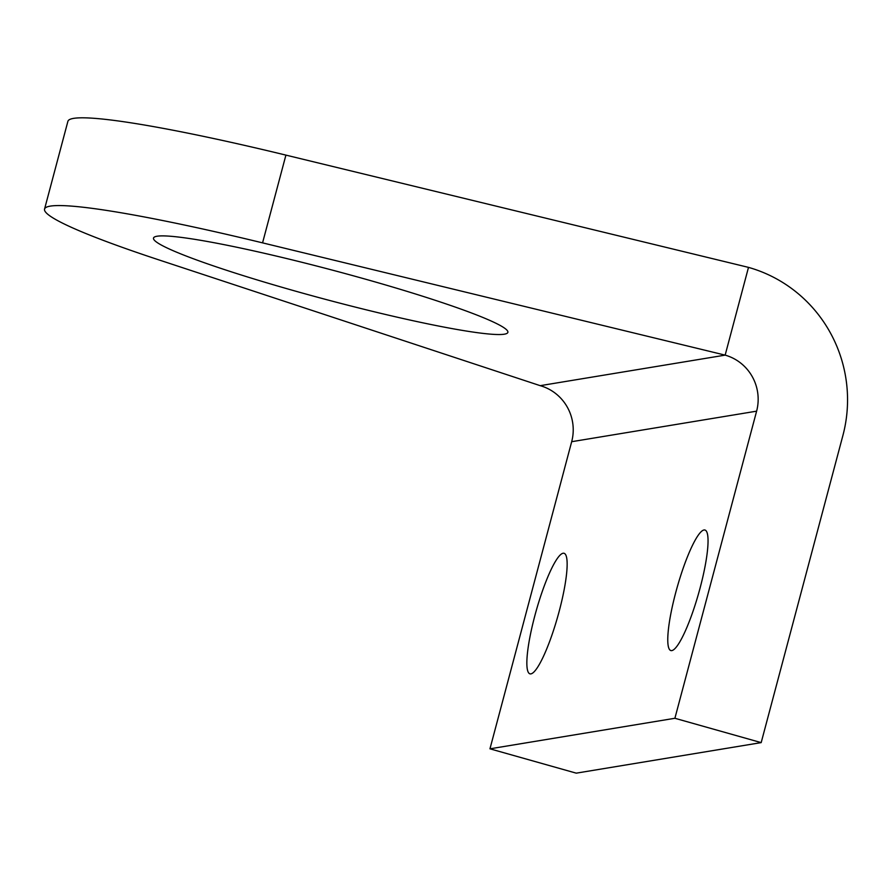 <?xml version="1.0" encoding="UTF-8"?>
<svg xmlns="http://www.w3.org/2000/svg" width="891" height="891" viewBox="0 0 891 891"><rect width="100%" height="100%" fill="white"/><g stroke="black" fill="none" stroke-linecap="round" stroke-linejoin="round"><path stroke-width="1.34" d="M675.801 592.292A62.637 11.149 105.8 0 1 704.904 530.011A62.637 11.149 105.8 0 1 700.014 588.294A62.637 11.149 105.8 0 1 670.901 650.575A62.637 11.149 105.8 0 1 675.801 592.292M534.89 615.558A62.637 11.149 105.8 0 1 564.003 553.278A62.637 11.149 105.8 0 1 559.114 611.56A62.637 11.149 105.8 0 1 530 673.852A62.637 11.149 105.8 0 1 534.89 615.558M295.244 291.067A183.346 15.013 -165.1 0 0 507.87 332.365A183.346 15.013 -165.1 0 0 366.134 279.362A183.346 15.013 -165.1 0 0 153.497 238.075A183.346 15.013 -165.1 0 0 295.244 291.067M571.677 441.702L756.615 411.163L674.899 718.28L489.961 748.819L571.677 441.702A45.552 44.673 80.6 0 0 540.213 385.669L159.066 259.949A296.09 24.246 -165.1 0 1 44.55 209.084A296.09 24.246 -165.1 0 1 262.567 242.864L285.911 155.112A296.09 24.246 -165.1 0 0 67.894 121.332L44.55 209.084M756.615 411.163A45.552 44.673 80.6 0 0 725.151 355.13L262.567 242.864M674.899 718.28L761.181 742.615L842.897 435.51A136.657 134.006 80.6 0 0 748.496 267.378L285.911 155.112M540.213 385.669L725.151 355.13L748.496 267.378M489.961 748.819L576.243 773.154L761.181 742.615"/></g></svg>
